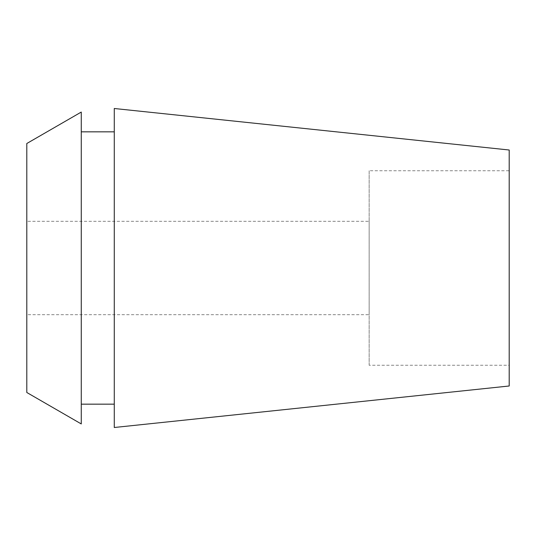 <?xml version="1.0" encoding="UTF-8"?>
<svg xmlns="http://www.w3.org/2000/svg" width="536" height="536" viewBox="0 0 536 536"><rect width="100%" height="100%" fill="white"/><g stroke="black" fill="none" stroke-linecap="round" stroke-linejoin="round"><path stroke-width="0.4" stroke-dasharray="2.68 2.01" d="M114.275 427.5L114.275 108.5M509.2 150.006L509.2 385.994M509.2 170.743L509.2 365.257L509.2 170.743L369.15 170.743L369.15 365.257L509.2 365.257M369.15 365.257L369.15 170.743M369.15 221.314L369.15 314.686L369.15 221.314L26.8 221.314L26.8 314.686L369.15 314.686M26.8 314.686L26.8 221.314M26.8 392.493L26.8 143.507M81.264 112.064L81.264 423.936M81.264 131.836L81.264 404.164L81.264 131.836M114.275 404.164L114.275 131.836L114.275 404.164"/><path stroke-width="0.8" d="M509.2 385.994L509.2 150.006L114.275 108.5L114.275 427.5L509.2 385.994M26.8 143.507L26.8 392.493L81.264 423.936L81.264 112.064L26.8 143.507M114.275 131.836L81.264 131.836M114.275 404.164L81.264 404.164"/></g></svg>
